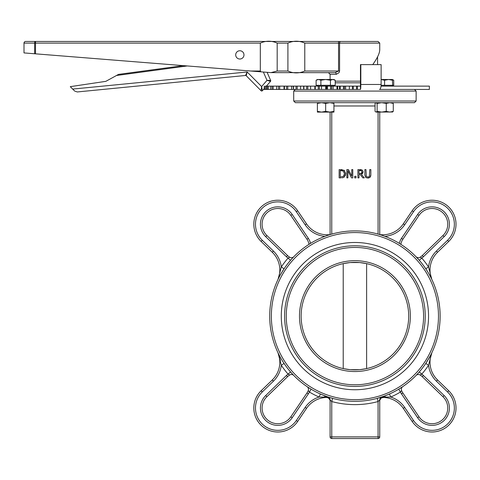 <?xml version="1.0" encoding="UTF-8"?>
<svg xmlns="http://www.w3.org/2000/svg" width="480" height="480" viewBox="0 0 480 480"><rect width="100%" height="100%" fill="white"/><g stroke="black" fill="none" stroke-linecap="round" stroke-linejoin="round"><path stroke-width="0.72" d="M383.58 397.458L381.132 397.956L384.75 396.3A3.312 1.236 -110 0 1 385.488 397.056L385.482 397.056M379.854 399.876A3.312 3.312 0 0 1 380.724 398.4L381.132 397.956L380.724 398.4A3.312 3.312 0 0 0 379.992 399.48L380.826 398.352L382.284 397.614L385.488 397.056L390.78 397.038A88.518 88.518 0 0 0 400.434 392.034L401.544 390.66M381.474 397.842A3.312 3.312 0 0 0 380.964 398.184M381.366 397.188A3.312 3.312 0 0 0 380.358 398.112L381.132 397.956L379.734 400.398M379.992 399.48A3.312 3.312 0 0 0 379.734 400.758L379.848 399.894A3.312 3.312 0 0 1 379.854 399.888M381.132 397.956L382.596 396.702L381.996 396.906A3.312 3.312 0 0 1 381.996 396.906L382.596 396.702A85.212 85.212 0 0 1 377.214 398.352L378.078 401.544L379.734 400.044A3.312 3.312 0 0 1 381.996 396.906L382.596 396.702A85.212 85.212 0 0 1 377.214 398.352L384.114 396.162A3.312 1.236 -110 0 1 384.75 396.3M330.096 400.398L328.698 397.956L329.472 398.112M324.342 397.056A3.312 1.236 110 0 1 325.086 396.3L328.698 397.956L327.234 396.702L320.394 394.014L319.056 397.038L324.342 397.056L327.654 397.644L329.112 398.4A3.312 3.312 0 0 1 330.036 400.104A3.312 3.312 0 0 1 330.036 400.104A3.312 3.312 0 0 1 330.036 400.122L330.024 400.068A3.312 3.312 0 0 1 330.03 400.092L330.096 400.758A3.312 3.312 0 0 0 330.036 400.104L330.024 400.068A3.312 3.312 0 0 0 330.018 400.044M328.872 398.184A3.312 3.312 0 0 0 328.356 397.842M325.086 396.3A3.312 1.236 110 0 1 325.722 396.162L325.74 396.168M380.364 398.682L379.98 399.33M384.06 396.18L389.442 394.014L390.78 397.038A26.472 26.472 0 0 1 404.664 407.43L413.526 420.522L404.664 407.43L403.296 408.354L412.152 421.446A23.994 23.994 0 0 0 447.444 426.384A23.994 23.994 0 0 0 448.716 390.768L437.556 379.968L448.716 390.768L447.564 391.956A22.338 22.338 0 0 1 446.382 425.112A22.338 22.338 0 0 1 413.526 420.522L412.152 421.446M328.704 397.956L329.112 398.4L328.704 397.956M329.472 398.682L329.856 399.33M330.096 400.758L329.982 399.894A3.312 3.312 0 0 1 330.018 400.032L329.958 399.804M328.05 396.978L327.84 396.906A3.312 3.312 0 0 1 327.864 396.912A3.312 3.312 0 0 0 327.84 396.906L332.616 398.352L331.752 401.544L330.096 400.044L331.752 401.544A88.518 88.518 0 0 0 378.078 401.544L378.078 438.552A1.656 1.656 0 0 0 379.734 436.896L379.734 400.044A3.312 3.312 0 0 1 381.996 396.906L382.596 396.702M278.016 279.39L281.298 266.958A26.472 26.472 0 0 0 273.426 251.07L262.272 240.264A22.338 22.338 0 0 1 263.454 207.108A22.338 22.338 0 0 1 296.31 211.704L305.166 224.79L296.31 211.704L297.678 210.774L306.54 223.866L297.678 210.774A23.994 23.994 0 0 0 262.386 205.842A23.994 23.994 0 0 0 261.12 241.452L272.274 252.258A24.816 24.816 0 0 1 278.016 279.39M280.818 274.038A85.212 85.212 0 0 1 284.052 268.794A85.212 85.212 0 0 0 280.818 274.038L284.052 268.794L281.298 266.958A88.518 88.518 0 0 1 288.054 258.102L290.55 260.268A85.212 85.212 0 0 1 310.494 243.396L309.09 244.272M293.772 256.758L293.82 256.71A3.312 3.312 0 0 1 289.704 257.214L288.054 258.102A14.388 14.388 0 0 1 286.416 256.74L287.568 255.552L266.874 235.512A15.72 15.72 0 0 1 267.708 212.178A15.72 15.72 0 0 1 290.826 215.412L306.972 239.268A12.732 12.732 0 0 1 308.988 244.338M279.882 356.49L279.474 355.728M278.802 354.42L277.98 352.74L281.298 365.262A88.518 88.518 0 0 0 288.054 374.118L289.596 374.976M293.772 375.462L290.55 371.952L288.054 374.118A14.388 14.388 0 0 0 286.416 375.486L265.722 395.526A17.376 17.376 0 0 0 266.64 421.314A17.376 17.376 0 0 0 292.2 417.738L308.34 393.882A14.388 14.388 0 0 0 309.402 392.034A88.518 88.518 0 0 0 319.056 397.038A26.472 26.472 0 0 0 305.166 407.43L296.31 420.522A22.338 22.338 0 0 1 263.454 425.112A22.338 22.338 0 0 1 262.272 391.956L273.426 381.156A26.472 26.472 0 0 0 281.298 365.262L284.052 363.426M400.758 244.278L399.342 243.396A85.212 85.212 0 0 0 384.888 236.346L384.54 236.214A85.212 85.212 0 0 1 384.888 236.346A26.472 26.472 0 0 0 404.664 224.79L413.526 211.704A22.338 22.338 0 0 1 446.382 207.108A22.338 22.338 0 0 1 447.564 240.264L436.41 251.07A26.472 26.472 0 0 0 428.538 266.958A88.518 88.518 0 0 0 421.782 258.102L420.234 257.25M378.078 112.098L378.078 234.108A85.212 85.212 0 0 1 380.436 234.81L379.782 234.606M331.116 234.294L330.054 234.606M326.208 235.884L324.948 236.346A85.212 85.212 0 0 1 331.752 234.108L331.752 112.098M330.096 234.594L331.752 234.108A85.212 85.212 0 0 0 324.948 236.346A26.472 26.472 0 0 1 305.166 224.79L306.54 223.866A24.816 24.816 0 0 0 330.096 234.594L330.096 112.098L330.096 234.594M379.932 234.654L380.502 234.834M383.628 235.884L384.888 236.346A85.212 85.212 0 0 0 384.54 236.214M400.848 244.338A12.732 12.732 0 0 1 402.864 239.268L401.49 238.344A14.388 14.388 0 0 0 399.342 243.396L399.684 243.606M399.984 243.792L400.314 244.002M430.362 355.722L425.784 363.426L428.538 365.262L431.856 352.734L431.028 354.426M428.016 272.328L427.668 271.752A85.212 85.212 0 0 0 425.784 268.794L428.538 266.958L431.814 279.39A24.816 24.816 0 0 1 437.556 252.258L448.716 241.452A23.994 23.994 0 0 0 447.444 205.842A23.994 23.994 0 0 0 412.152 210.774A23.994 23.994 0 0 1 447.444 205.842A23.994 23.994 0 0 1 448.716 241.452L447.564 240.264M428.802 273.666L430.122 276.048A85.212 85.212 0 0 0 428.802 273.666A85.212 85.212 0 0 1 430.122 276.048M416.058 256.758L419.28 260.268L421.782 258.102A14.388 14.388 0 0 0 423.414 256.74L444.108 236.7A17.376 17.376 0 0 0 443.19 210.912A17.376 17.376 0 0 0 417.636 214.482L401.49 238.344M430.086 275.982L428.688 273.462M431.856 352.734A85.212 85.212 0 0 1 425.784 363.426A85.212 85.212 0 0 0 431.856 352.734L431.856 352.734A85.212 85.212 0 0 0 431.856 279.486L431.814 279.39M402.804 386.592L402.792 386.598A3.312 3.312 0 0 0 402.78 386.61A3.312 3.312 0 0 0 401.592 390.564A12.732 12.732 0 0 0 402.864 392.952A12.732 12.732 0 0 1 401.592 390.564A3.312 3.312 0 0 1 402.792 386.604L402.516 386.79L402.792 386.604A3.312 3.312 0 0 1 402.804 386.592L398.73 389.196L402.804 386.592A3.312 3.312 0 0 0 402.792 386.604A3.312 3.312 0 0 1 402.804 386.592M320.394 394.014L325.722 396.162A85.212 85.212 0 0 1 320.394 394.014A85.212 85.212 0 0 0 325.722 396.162M307.026 386.592A3.312 3.312 0 0 1 308.238 390.564L309.402 392.034L311.1 389.196L307.32 386.79M331.578 398.064L327.858 396.912A3.312 3.312 0 0 1 330.096 400.044L330.096 436.896A1.656 1.656 0 0 0 331.752 438.552L331.752 436.896L330.096 436.896A1.656 1.656 0 0 0 331.752 438.552L378.078 438.552M280.41 360.45L278.016 352.83A24.816 24.816 0 0 1 272.274 379.968L261.12 390.768A23.994 23.994 0 0 0 262.386 426.384A23.994 23.994 0 0 0 297.678 421.446L306.54 408.354A24.816 24.816 0 0 1 326.196 397.464A24.816 24.816 0 0 0 306.54 408.354L305.166 407.43M289.704 375.006A3.312 3.312 0 0 1 293.82 375.51A3.312 3.312 0 0 0 289.704 375.006A12.732 12.732 0 0 0 287.568 376.674L286.416 375.486M419.28 371.952A85.212 85.212 0 0 1 398.73 389.196A85.212 85.212 0 0 0 425.784 363.426A85.212 85.212 0 0 1 419.28 371.952L421.782 374.118A88.518 88.518 0 0 0 428.538 365.262A26.472 26.472 0 0 0 436.41 381.156L447.564 391.956M416.256 375.258L416.022 375.498A3.312 3.312 0 0 1 420.132 375.006L421.782 374.118A14.388 14.388 0 0 1 423.414 375.486L444.108 395.526A17.376 17.376 0 0 1 443.19 421.314A17.376 17.376 0 0 1 417.636 417.738L401.49 393.882A14.388 14.388 0 0 1 400.434 392.034L398.73 389.196A85.212 85.212 0 0 1 384.114 396.162A85.212 85.212 0 0 0 398.73 389.196M420.132 257.214A3.312 3.312 0 0 1 416.01 256.71A3.312 3.312 0 0 0 420.132 257.214A12.732 12.732 0 0 0 422.268 255.552L442.956 235.512L422.268 255.552L423.414 256.74M425.784 268.794A85.212 85.212 0 0 0 399.342 243.396A85.212 85.212 0 0 1 427.668 271.752M381.516 397.104A3.312 3.312 0 0 0 380.406 398.046L380.58 397.83M327.84 396.906A85.212 85.212 0 0 0 332.616 398.352A85.212 85.212 0 0 1 327.84 396.906A3.312 3.312 0 0 1 327.858 396.912L327.858 396.912A3.312 3.312 0 0 0 327.84 396.906A3.312 3.312 0 0 1 327.858 396.912L328.146 397.008M383.628 397.458L383.634 397.464A24.816 24.816 0 0 1 403.296 408.354M413.526 211.704L412.152 210.774L403.296 223.866A24.816 24.816 0 0 1 379.734 234.594L379.734 112.098M293.7 101.016L295.35 102.672L414.48 102.672L416.136 101.016L293.7 101.016L293.7 91.086L416.136 91.086L416.136 101.016M368.814 177.954L367.854 178.05L370.056 177.288L370.848 174.762L370.848 169.602L369.75 169.602L369.396 176.436L367.854 177.114L366.318 176.436L365.964 169.602L364.866 169.602L364.866 174.762L365.652 177.288L367.296 178.02M370.848 174.762L370.686 176.208L369.72 177.564M366.078 177.618L365.316 176.868M364.89 175.428L364.866 174.762M352.782 177.876L352.782 169.602L351.756 169.602L351.756 176.154L348.426 169.602L346.86 169.602L346.86 177.876L347.886 177.876L347.886 170.742L351.546 177.876L352.782 177.876M344.544 176.742L343.98 177.21L345.672 173.748L345.21 175.788M342.03 177.834L343.476 177.486M342.702 177.744L342.372 177.798M345.6 172.836L345.672 173.748L343.992 170.262L339.144 169.602L339.144 177.876L341.052 177.876M341.082 176.922L340.248 176.922L340.248 170.556L343.272 171.048L344.52 173.73L343.368 176.376L341.082 176.922M343.992 170.262L344.784 170.97M341.028 169.602L342.198 169.662M364.308 177.876L361.362 174.276L363.078 171.846L362.142 170.04L357.906 169.602L357.906 177.876L359.004 177.876L359.004 174.582L360.264 174.582L362.88 177.876L364.308 177.876M360.096 170.556L361.41 170.838L361.932 171.936L361.464 173.238L359.004 173.664L359.004 170.556L360.096 170.556M359.97 173.664L360.516 173.634M360.036 169.602L361.23 169.68M362.136 170.034L362.544 170.376M363.042 171.36L362.916 172.83M362.616 173.364L361.362 174.276M354.672 177.876L355.998 177.876L355.998 176.292L354.672 176.292L354.672 177.876M308.238 390.564A12.732 12.732 0 0 1 306.972 392.952L290.826 416.814A15.72 15.72 0 0 1 267.708 420.042A15.72 15.72 0 0 1 266.874 396.714L287.568 376.674M420.132 375.006A12.732 12.732 0 0 1 422.268 376.674L442.956 396.714A15.72 15.72 0 0 1 442.128 420.042A15.72 15.72 0 0 1 419.004 416.814L402.864 392.952L401.49 393.882M417.636 417.738L419.004 416.814A15.72 15.72 0 0 0 442.128 420.042A15.72 15.72 0 0 0 442.956 396.714L444.108 395.526M436.41 381.156L437.556 379.968A24.816 24.816 0 0 1 431.814 352.83M289.704 257.214A12.732 12.732 0 0 1 287.568 255.552M402.864 239.268L419.004 215.412A15.72 15.72 0 0 1 442.128 212.178A15.72 15.72 0 0 1 442.956 235.512L444.108 236.7M379.734 436.896L331.752 436.896L331.752 401.544M408.69 316.11A53.772 53.772 0 0 1 354.918 369.882A53.772 53.772 0 0 1 301.14 316.11A53.772 53.772 0 0 1 354.918 262.338A53.772 53.772 0 0 1 408.69 316.11M366.378 368.652L359.676 369.672L350.16 369.672L343.458 368.652M366.618 263.628A53.772 53.772 0 0 1 366.618 368.598L366.618 263.628M343.458 263.574L350.16 262.548L359.676 262.548L366.378 263.574M284.598 316.11A70.32 70.32 0 0 0 354.918 386.43A70.32 70.32 0 0 0 425.238 316.11A70.32 70.32 0 0 0 354.918 245.79A70.32 70.32 0 0 0 284.598 316.11M311.1 389.196A85.212 85.212 0 0 1 277.98 352.734A85.212 85.212 0 0 0 311.1 389.196M269.706 316.11A85.212 85.212 0 0 0 397.524 389.904A85.212 85.212 0 0 0 397.524 242.316A85.212 85.212 0 0 0 269.706 316.11A85.212 85.212 0 0 0 397.524 389.904A85.212 85.212 0 0 0 397.524 242.316A85.212 85.212 0 0 0 269.706 316.11M281.286 316.11A73.626 73.626 0 0 1 391.734 252.348A73.626 73.626 0 0 1 391.734 379.878A73.626 73.626 0 0 1 281.286 316.11M381.036 86.124L429.372 86.124L429.372 89.43L379.488 89.43A4.962 1.638 -90 0 0 381.126 84.468L381.126 64.614L360.828 64.614L360.828 84.468A4.962 0.372 90 0 1 360.462 89.43L360.462 86.124L356.574 86.124L356.574 89.43L357.396 89.43L357.396 86.124M343.218 368.598L343.218 263.628M335.22 82.812L360.462 82.812M261.138 90.792A0.828 0.828 0 0 0 262.35 90.75L261.612 86.562L261.138 90.792L246.216 75.714L247.182 71.988L245.544 75.474A0.828 0.828 0 0 1 246.216 75.714L261.138 90.792A0.828 0.828 0 0 0 262.35 90.75L263.496 89.43L265.194 89.43L265.194 86.124L266.34 86.124L266.31 89.43L345.606 89.43L345.606 86.124L349.35 86.124L349.35 89.43L356.574 89.43M265.194 89.43L266.34 89.43L266.34 86.124L267.276 86.124L267.276 89.43M268.302 89.43L268.302 86.124L267.276 86.124M268.302 86.124L270.696 86.124L270.624 89.43L270.696 86.124L272.076 86.124L272.076 89.43M273.168 89.43L273.168 86.124L272.076 86.124M273.168 86.124L276.768 86.124L276.642 89.43L276.768 86.124L278.562 86.124L278.562 89.43M279.702 89.43L279.702 86.124L278.562 86.124M279.702 86.124L284.04 86.124L284.04 89.43M287.766 89.43L287.766 86.124L284.436 86.124L284.436 89.43L284.436 86.124L284.04 86.124M287.766 86.124L291.666 86.124L291.666 89.43M293.532 89.43L293.532 86.124L291.666 86.124M293.532 86.124L296.034 86.124L296.034 89.43M297.198 89.43L297.198 86.124L296.034 86.124M297.198 86.124L300.576 86.124L300.576 89.43M303.876 89.43L303.876 86.124L300.576 86.124M303.63 89.43L303.63 86.124M303.876 86.124L306.66 86.124L306.66 89.43M307.806 89.43L307.806 86.124L306.66 86.124M307.806 86.124L310.596 86.124L310.596 89.43M315.264 89.43L315.264 86.124L310.596 86.124M314.856 89.43L314.856 86.124M315.264 86.124L318.276 86.124L318.276 89.43M319.368 89.43L319.368 86.124L318.276 86.124M319.368 86.124L321.516 86.124L321.516 89.43M325.692 89.43L325.692 86.124L321.516 86.124M325.692 86.124L326.322 86.124L326.322 89.43M327.456 89.43L327.456 86.124L326.322 86.124M326.862 86.124L326.898 89.43L326.862 86.124M327.456 86.124L330.63 86.124L330.63 89.43M331.662 89.43L331.662 86.124L330.63 86.124M331.662 86.124L333.114 86.124L333.114 89.43M337.002 89.43L337.002 86.124L333.114 86.124M337.002 86.124L337.656 86.124L337.656 89.43M340.212 89.43L340.212 86.124L337.656 86.124M339.498 86.124L339.51 89.43L339.498 86.124M340.212 86.124L343.488 86.124L343.488 89.43M344.424 89.43L344.424 86.124L343.488 86.124M344.424 86.124L345.606 86.124M353.262 89.43L353.262 86.124L349.35 86.124M353.262 86.124L356.574 86.124M360.462 86.124L360.462 64.614L360.828 64.614M352.434 86.124L352.434 89.43M293.448 89.43L293.244 86.124M357.396 89.43L360.462 89.43M345.606 89.43L349.35 89.43M25.656 41.448A1.656 1.656 0 0 0 24 43.104L34.638 43.104A1.656 0.858 -90 0 1 35.502 41.448L25.656 41.448A1.656 1.656 90 0 0 24 43.104L24 52.914L24 43.104L24 52.914L260.97 71.832L260.316 71.01L260.316 43.104C265.938 40.59 271.56 40.59 277.182 43.104L277.182 71.01L270.984 72.63L260.97 71.832M330.096 79.506L330.096 74.316L336.3 74.316L339.066 72.66L339.582 71.01L339.582 43.104L379.734 43.104L378.078 41.448L35.502 41.448L35.502 43.104L34.638 43.104L34.638 53.766M34.98 41.448L338.556 41.448L338.556 71.01L335.058 72.66L328.446 72.66L330.096 74.316M354.918 41.448L365.448 41.448M287.91 43.104C293.532 40.59 299.154 40.59 304.776 43.104L304.776 71.01C299.154 73.524 293.532 73.524 287.91 71.01L287.91 43.104L277.182 43.104M331.752 72.66L320.586 72.66M270.984 72.63L335.058 72.66A1.656 1.242 90 0 1 336.3 74.316M379.734 43.104L379.734 49.866C379.632 53.31 377.304 58.23 372.744 64.614M239.838 59.022A4.134 4.134 0 0 0 243.42 52.818A4.134 4.134 0 0 0 236.256 52.818A4.134 4.134 0 0 0 239.838 59.022M118.506 74.394L183.348 65.634L118.506 74.394L105.828 81.348L70.284 86.652L74.574 90.99L77.25 91.956L245.544 75.474L77.25 91.956L74.574 90.99M263.37 72.024L267.006 80.358L270.534 81.348A0.828 0.828 0 0 0 270.672 80.472L267.006 80.358L261.612 86.562L247.182 71.988L72.684 89.076M270.534 81.348L266.382 86.124L270.534 81.348L268.77 80.856M262.35 90.75L264.258 88.56M270.672 80.472L267.108 72.324M392.64 80.244L388.614 79.506L392.448 79.512L392.64 85.296L381.102 85.296M392.436 79.506L393.72 80.244L392.538 79.704M381.126 79.506L388.614 79.506L384.588 80.244L381.126 79.53M384.588 85.296L384.588 80.244M332.832 79.506L330.444 80.244L325.668 79.506L333.942 79.506L335.22 80.244L332.832 79.506M320.892 80.244L318.504 79.506L325.668 79.506L320.892 80.244L320.892 85.296L316.116 85.296L316.116 80.244L318.504 79.506L317.394 79.506L316.116 80.244L317.394 79.506M330.444 80.244L330.444 85.296L335.22 85.296L335.22 80.244M330.444 85.296L320.892 85.296M317.394 86.124L317.394 85.296M392.64 85.296L393.72 85.296L393.72 80.244M333.942 102.672L333.942 103.41L329.802 102.672L325.668 103.41L321.534 102.672L317.394 103.41L317.394 102.672M317.394 112.098L317.394 111.36L321.534 112.098L317.394 112.098M325.668 111.36L329.802 112.098L321.534 112.098L325.668 111.36L325.668 103.41M333.942 111.36L333.942 112.098L329.802 112.098L333.942 111.36L333.942 103.41M317.394 111.36L317.394 103.41M392.238 102.672L393.282 103.41L389.76 102.672L386.244 103.41L381.684 102.672L377.13 103.41L375.894 102.672M376.092 102.672L375.054 103.41L375.054 111.36L376.092 112.098L377.13 111.36L381.684 112.098L386.244 111.36L389.76 112.098L393.282 111.36L392.238 112.098M381.684 102.672L389.76 102.672M392.64 111.984L376.092 112.098M377.13 111.36L377.13 103.41M386.244 111.36L386.244 103.41M393.282 111.36L393.282 103.41M290.55 260.268A85.212 85.212 0 0 1 310.494 243.396A14.388 14.388 0 0 0 308.34 238.344L292.2 214.482A17.376 17.376 0 0 0 266.64 210.912A17.376 17.376 0 0 0 265.722 236.7L286.416 256.74M378.078 234.108A85.212 85.212 0 0 1 380.436 234.81M333.942 105.978L375.054 105.978M306.972 392.952L308.34 393.882M290.826 416.814L292.2 417.738M266.874 396.714L265.722 395.526M272.274 379.968L273.426 381.156M261.12 390.768L262.272 391.956M297.678 421.446L296.31 420.522M422.268 376.674L423.414 375.486M419.004 416.814A15.72 15.72 0 0 0 442.128 420.042A15.72 15.72 0 0 0 442.956 396.714M261.12 241.452L262.272 240.264M272.274 252.258L273.426 251.07M266.874 235.512L265.722 236.7M290.826 215.412L292.2 214.482M306.972 239.268L308.34 238.344M419.004 215.412L417.636 214.482M437.556 252.258L436.41 251.07M403.296 223.866L404.664 224.79M410.346 316.11A55.428 55.428 0 0 0 327.204 268.11A55.428 55.428 0 0 0 327.204 364.116A55.428 55.428 0 0 0 410.346 316.11M286.254 316.11A68.664 68.664 0 0 1 389.25 256.644A68.664 68.664 0 0 1 389.25 375.576A68.664 68.664 0 0 1 286.254 316.11M271.362 316.11A83.556 83.556 0 0 1 396.696 243.75A83.556 83.556 0 0 1 396.696 388.47A83.556 83.556 0 0 1 271.362 316.11M381.126 84.468L360.828 84.468M286.602 86.124L286.602 89.43M264.258 86.124L264.258 89.43M263.784 89.43L263.784 89.1L263.778 89.43M35.502 53.832L35.502 43.104L260.316 43.104M304.776 43.104L339.582 43.104A1.656 1.02 90 0 1 340.602 41.448M260.316 71.01L250.644 71.01M339.582 71.01L304.776 71.01M360.462 81.162L335.22 81.162M287.91 71.01L277.182 71.01M116.484 75.498L187.23 65.946M328.878 398.244L330.018 400.026M329.304 398.652L327.522 397.608M380.088 399.264L379.878 399.804M380.832 398.346L382.176 397.644M329.472 398.856L329.802 399.402M381.6 397.068L381.936 396.924M328.236 397.068L327.9 396.924M293.7 91.086L295.35 89.43M416.136 91.086L414.48 89.43M377.574 64.614L377.574 56.844M392.436 85.296L392.436 86.124M333.942 85.296L333.942 86.124"/></g></svg>
